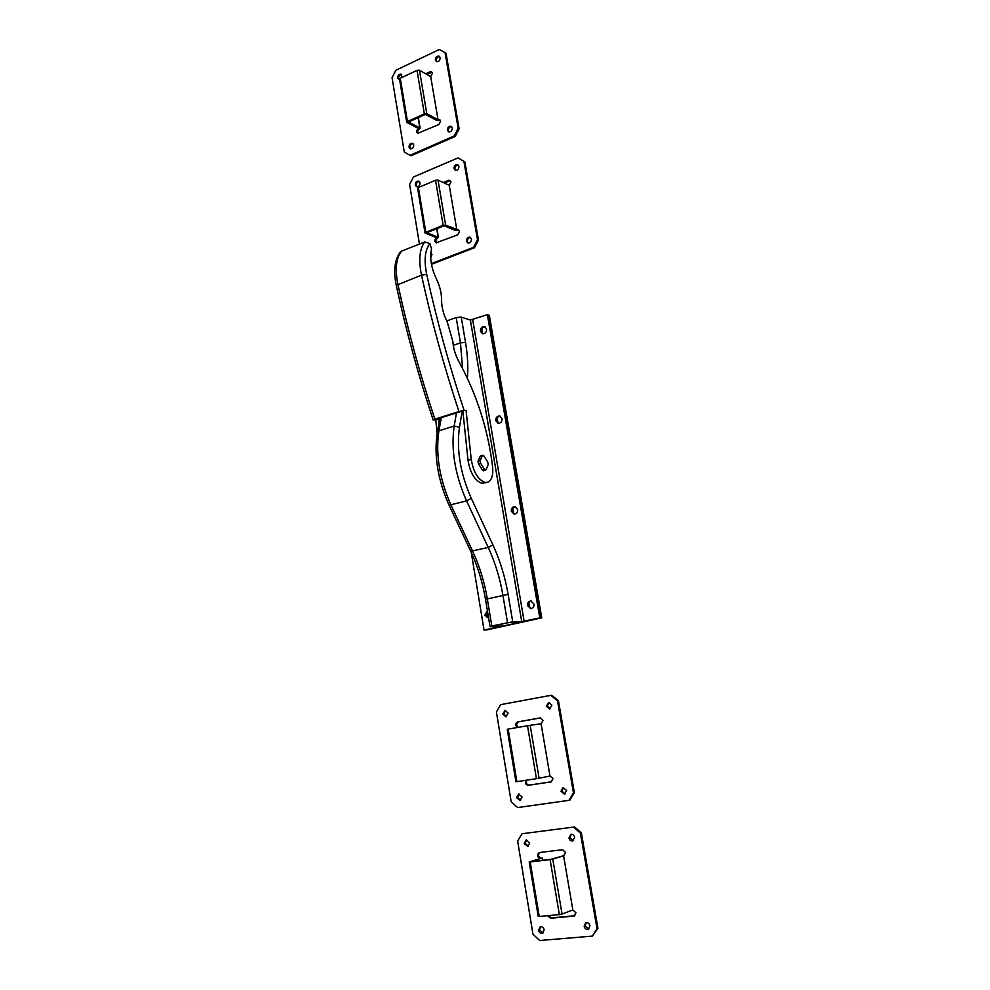 <?xml version="1.0" encoding="UTF-8"?>
<svg xmlns="http://www.w3.org/2000/svg" width="990" height="990" viewBox="0 0 990 990"><rect width="100%" height="100%" fill="white"/><g stroke="black" fill="none" stroke-linecap="round" stroke-linejoin="round"><path stroke-width="1.49" d="M462.169 411.382L459.484 427.259C456.353 449.571 460.276 473.257 471.277 498.341L492.896 544.871C500.024 560.328 505.086 576.824 508.093 594.346L512.733 621.807L491.807 626.002L490.595 626.67L500 626.521L484.048 630.11L540.812 617.884L488.379 315.006L489.332 315.327L541.765 617.871L486.078 630.061L501.992 626.2L501.126 624.17M481.833 329.014L482.613 333.605M528.87 602.885L529.737 607.86M512.696 508.712L513.525 513.55M486.313 612.439L487.142 617.488M497.166 418.263L497.97 422.978M539.81 617.896L521.742 621.671L470.374 320.067L487.352 314.659L539.81 617.896L541.765 617.871M527.484 605.546L530.764 608.664C533.078 608.306 534.167 606.783 534.006 604.073L530.764 600.967C528.425 601.301 527.336 602.836 527.484 605.546M531.271 601.017C529.229 601.623 528.314 603.133 528.499 605.546L531.271 608.615M511.298 511.224L514.082 514.132C516.594 513.958 517.795 512.412 517.696 509.516L514.949 506.62C512.424 506.781 511.211 508.315 511.298 511.224M515.443 506.732C513.216 507.202 512.177 508.749 512.325 511.347L514.602 514.144M495.767 420.639L498.106 423.312C500.754 423.312 502.066 421.777 502.029 418.696L499.715 416.023C497.054 416.01 495.73 417.545 495.767 420.639M500.21 416.196C497.821 416.543 496.683 418.102 496.794 420.861L498.638 423.374M480.435 331.242L482.402 333.704C485.15 333.865 486.548 332.331 486.573 329.101L484.63 326.65C481.87 326.477 480.472 328.012 480.435 331.242M485.125 326.873C482.625 327.121 481.4 328.692 481.462 331.576L482.934 333.816M487.389 610.731L484.84 615.161L488.627 618.168M487.464 611.139L485.88 615.149L488.553 618.181M487.352 314.659L488.379 315.006L540.812 617.884L525.17 621.299L508.551 622.537L492.042 626.262L501.447 626.113M512.733 621.807L521.742 621.671M462.602 368.54L460.449 342.874L456.192 317.555L446.75 320.946M456.192 317.555L461.241 317.109L465.523 342.404C467.664 355.175 468.295 367.142 467.391 378.291M470.374 320.067L461.241 317.109M484.048 630.11L471.252 552.408M483.875 470.386L482.439 470.101L484.58 469.495L480.571 463.196L478.43 463.815L482.439 470.101M466.067 410.343L471.24 459.385C473.393 472.044 477.997 479.717 485.063 482.402L487.513 482.291C491.659 480.509 493.354 475.386 492.624 466.921C488.07 429.611 476.821 394.49 458.865 361.548C455.351 355.039 453.333 348.282 452.814 341.265L447.233 321.899C443.471 314.461 441.577 307.086 441.565 299.797C441.565 293.028 439.857 286.11 436.454 279.044C431.145 267.609 429.512 257.598 431.529 249.01L429.957 243.602C424.933 249.802 423.844 260.048 426.69 274.354C436.615 319.77 449.089 365.137 464.112 410.442L436.875 419.067L438.879 418.943L439.176 421.926M471.24 459.385L468.022 460.325C470.163 472.973 474.779 480.633 481.858 483.306L487.365 482.328M438.879 418.943L435.786 419.921L437.11 433.385M464.112 410.442L458.952 411.555C443.916 366.127 431.43 320.661 421.493 275.133L396.272 285.33C393.216 270.703 394.626 259.529 400.492 251.831L401.457 251.188C396.099 258.093 394.899 269.094 397.856 284.18C407.595 329.249 419.933 374.245 434.857 419.178L433.175 419.958L435.786 419.921M426.69 274.354L421.493 275.133C418.461 259.912 419.55 248.849 424.76 241.944L401.457 251.188M424.76 241.944L429.957 243.602M458.952 411.555L434.857 419.178M468.022 460.325L462.899 411.345M480.162 460.573L482.378 455.561L480.249 456.18L478.022 461.192L480.162 460.573L480.571 463.196M478.43 463.815L478.022 461.192M480.633 455.808L482.761 455.177L483.813 455.858L487.785 462.132L488.194 464.743L486.003 469.767L484.58 469.495M525.876 780.281C524.762 783.102 525.566 784.773 528.276 785.305L551.133 781.89L553.014 778.561L549.982 775.987L541.085 723.777L543.077 720.423L540.181 717.936L517.671 721.92C515.184 723.455 515.072 725.324 517.337 727.514M563.52 787.533L561.899 791.06L565.018 793.992M560.959 791.282L564.56 794.153L566.614 790.466L563.038 787.582L560.959 791.282M549.19 702.393L547.284 706.056L550.007 708.815M546.344 706.167L549.537 708.927L551.9 705.165L548.72 702.405L546.344 706.167M505.568 710.375L503.762 713.951L506.348 716.673M502.784 714.062L505.865 716.785L508.142 713.097L505.073 710.375L502.784 714.062M519.131 794.017L517.584 797.482L520.542 800.365M516.619 797.693L520.059 800.526L522.064 796.913L518.636 794.079L516.619 797.693M517.683 807.555L568.916 800.353L573.457 792.879L557.481 700.796L550.774 695.351L500.68 704.645L496.398 711.959L511.187 801.813L517.683 807.555M540.515 717.923L518.636 721.784C516.161 723.294 516.038 725.15 518.253 727.353M526.791 780.145C525.752 782.954 526.569 784.6 529.229 785.095L551.492 781.778M573.457 792.879L574.386 792.668L558.422 700.697L557.481 700.796M574.386 792.668L569.844 800.13L568.916 800.353M550.774 695.351L551.727 695.252L558.422 700.697M539.105 778.227L536.444 778.685L527.509 725.744L530.157 725.311L539.105 778.227L549.982 775.987M516.879 781.642L515.939 781.766L507.239 729.296L508.167 729.11L516.879 781.642L536.444 778.685M530.157 725.311L541.085 723.777M527.509 725.744L508.167 729.11M547.519 915.701L550.514 918.25L573.891 916.096L575.957 912.78L572.839 909.946L563.595 855.768L565.636 852.44L562.567 849.717L539.166 852.563C536.667 855.137 537.112 857.105 540.515 858.479L529.217 861.956L530.195 861.931L539.228 916.468L559.35 914.599L550.081 859.605L530.195 861.931M586.266 922.643L585.078 925.935L588.815 929.09M584.15 926.318C584.88 928.793 586.29 929.796 588.369 929.338L589.978 925.811C589.248 923.348 587.85 922.346 585.783 922.791L584.15 926.318M571.379 834.236L569.918 837.701L573.247 840.708M568.978 837.961C569.596 840.188 570.871 841.166 572.802 840.894L574.695 837.255C574.076 835.04 572.814 834.063 570.896 834.323L568.978 837.961M526.581 839.904L525.17 843.282L528.314 846.252M524.205 843.554L527.843 846.438L529.7 842.874L526.074 839.978L524.205 843.554M540.664 926.702L539.513 929.932L543.003 933.05M538.548 930.303C539.228 932.704 540.565 933.706 542.545 933.298L544.154 929.82C543.473 927.432 542.136 926.43 540.169 926.826L538.548 930.303M539.661 940.5L592.354 936.119L597.019 928.707L580.425 833.097L573.532 827.096L522.015 833.753L517.634 841.017L532.966 934.213L539.661 940.5M548.547 915.601L551.467 917.891L574.918 915.725M539.674 852.464C537.706 855.224 538.3 857.13 541.468 858.182L540.515 858.479M597.019 928.707L597.935 928.323L581.353 832.825L580.425 833.097M597.935 928.323L592.354 936.119M573.532 827.096L522.015 833.753M574.46 826.848L581.353 832.825M550.081 859.605L552.767 859.11L562.06 914.067L572.839 909.946M562.06 914.067L559.35 914.599M539.228 916.468L538.238 916.431L529.217 861.956M552.767 859.11L564.337 855.533M564.424 855.484L551.059 859.308L531.172 861.634L541.468 858.182M417.632 188.286L418.386 187.531L425.799 232.279L425.032 232.972L436.677 237.81C434.523 239.518 434.338 241.201 436.132 242.847L457.689 234.865L459.496 231.462L458.283 229.816L456.823 229.829L449.237 185.316L451.019 181.912L449.93 180.341L448.383 180.353L443.198 182.519M450.376 180.65L444.176 182.977M458.741 230.088L445.636 225.151L443.136 225.324L435.55 180.291L418.386 187.531M470.572 237.501C468.456 237.674 467.404 238.986 467.429 241.436L468.332 243.033M466.451 241.04L467.825 242.897C470.163 243.156 471.376 241.882 471.475 239.085L470.114 237.229C467.763 236.969 466.55 238.231 466.451 241.04M458.209 165.021C456.056 165.169 454.979 166.481 454.967 168.993L455.709 170.404M454.002 168.523L455.19 170.231C457.553 170.577 458.791 169.302 458.927 166.431L457.751 164.711C455.388 164.365 454.138 165.639 454.002 168.523M419.302 181.467C417.285 181.677 416.27 182.977 416.27 185.365L417.025 186.801M415.28 184.92L416.493 186.652C418.745 186.924 419.933 185.674 420.045 182.903L418.844 181.17C416.592 180.898 415.404 182.148 415.28 184.92M430.675 257.821L431.949 254.492L430.811 252.747M431.331 263.625L473.443 247.376L477.502 239.753L463.902 161.345L457.999 157.942L413.461 176.975L409.613 184.425L419.426 244.06M457.801 230.237L455.338 230.41L444.139 225.745L426.814 232.687L438.137 237.229L437.667 238.206C435.711 239.58 435.377 241.164 436.652 242.958M477.502 239.753L478.467 240.162L464.867 161.828L463.902 161.345M478.467 240.162L474.408 247.772L473.443 247.376M431.467 264.33L474.408 247.772M457.999 157.942L464.867 161.828M425.799 232.279L443.136 225.324M435.55 180.291L438.025 180.131L449.237 185.316M406.704 122.327L399.539 79.113L400.269 78.284L407.447 121.535L406.704 122.327L418.386 128.477C416.357 130.111 416.122 131.732 417.644 133.328L438.867 124.554L440.637 121.139L439.659 119.679L438.038 119.679L430.7 76.651L432.444 73.235L431.553 71.849L429.883 71.837L425.712 73.805M431.999 72.221L426.69 74.361M440.104 120.025L439.016 120.198L426.814 113.739L424.351 113.875L417.013 70.34L400.269 78.284M451.65 126.658C449.497 126.782 448.396 128.106 448.383 130.631L449.027 131.955M447.406 130.123L448.507 131.769C450.871 132.153 452.133 130.878 452.294 127.97L451.205 126.324C448.829 125.94 447.567 127.215 447.406 130.123M439.659 56.603C437.493 56.702 436.392 58.039 436.343 60.6L436.862 61.739M435.365 60.019L436.33 61.541C438.694 61.974 439.968 60.712 440.179 57.742L439.226 56.232C436.85 55.786 435.563 57.049 435.365 60.019M401.717 74.572C399.663 74.745 398.624 76.057 398.586 78.507L399.131 79.683M402.089 77.418L401.259 74.213C398.995 73.842 397.77 75.091 397.596 77.963L399.638 79.695M413.09 143.661C411.048 143.847 410.033 145.146 410.021 147.559L410.689 148.908M409.019 147.077L410.157 148.748C412.409 149.044 413.61 147.795 413.746 144.986L412.632 143.327C410.367 143.018 409.167 144.268 409.019 147.077M409.885 155.356L454.2 135.952L458.172 128.316L445.03 52.532L439.275 49.5L395.827 70.302L392.065 77.752L404.291 152.052L410.887 155.826L455.165 136.459L454.2 135.952M439.016 120.198L436.59 120.322L425.354 114.407L408.462 122.055L419.81 127.846L419.376 128.985C417.582 130.259 417.186 131.757 418.188 133.489M458.172 128.316L459.137 128.836L445.995 53.126L445.03 52.532M459.137 128.836L455.165 136.459M407.447 121.535L424.351 113.875M417.013 70.34L419.463 70.228L430.7 76.651M507.499 622.562L502.871 595.077C499.987 578.197 495.111 562.332 488.243 547.458L466.562 500.903C454.942 474.482 450.821 449.522 454.187 426.034L438.929 430.786C435.414 454.163 439.449 478.974 451.056 505.197L472.725 551.393C479.606 566.169 484.457 581.922 487.278 598.69L491.807 626.002M471.277 498.341L466.562 500.903L449.076 505.185C437.729 479.655 433.806 455.338 437.308 432.234L438.929 430.786L441.293 417.669M492.896 544.871L488.243 547.458L470.733 551.282L449.064 505.147M508.093 594.346L485.508 599.334C482.637 582.293 477.712 566.268 470.733 551.282L470.708 551.257M465.523 342.404L460.449 342.874L453.272 345.361M459.484 427.259L454.187 426.034L456.464 412.867M437.295 432.345L439.857 418.114M472.713 319.857L524.156 621.324M433.175 419.958C418.275 375.161 405.974 330.289 396.272 285.33L396.272 285.368M529.229 785.095L528.276 785.305M518.636 721.784L517.671 721.92M551.467 917.891L550.514 918.25M574.819 915.738L573.891 916.096M542.532 860.31L542.186 858.28M449.361 180.799L448.383 180.353M437.667 238.206L436.677 237.81M438.025 180.131L445.636 225.151M438.137 237.229L436.714 228.715M430.86 72.406L429.883 71.837M419.376 128.985L418.386 128.477M419.463 70.228L426.814 113.739M419.81 127.846L418.114 117.686M490.025 626.583L485.508 599.334M501.992 626.187L501.633 624.059M483.479 470.782L485.62 470.163M542.792 860.273L542.446 858.169M438.434 237.501L436.949 228.628M425.032 232.972L417.619 188.261M420.119 128.168L418.337 117.575"/></g></svg>
